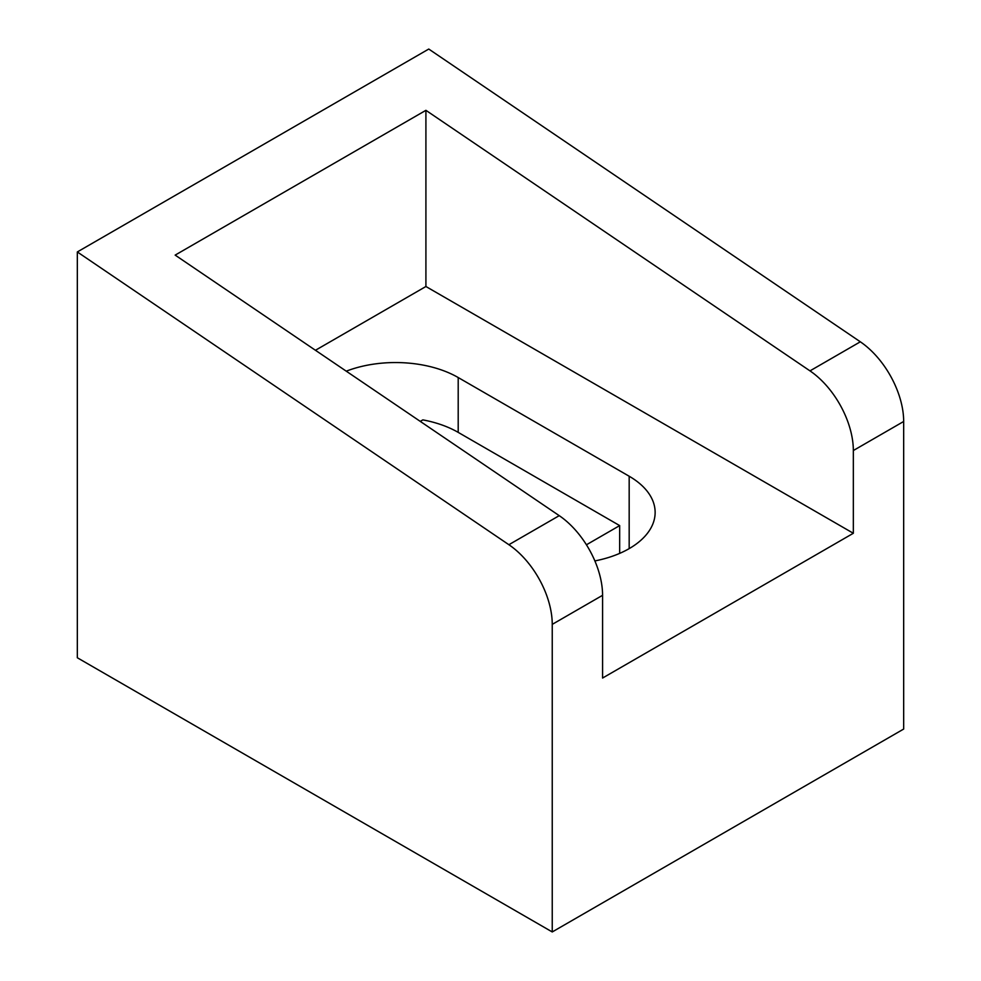 <?xml version="1.0" encoding="UTF-8"?>
<svg xmlns="http://www.w3.org/2000/svg" width="981" height="981" viewBox="0 0 981 981"><rect width="100%" height="100%" fill="white"/><g stroke="black" fill="none" stroke-linecap="round" stroke-linejoin="round"><path stroke-width="1.47" d="M602.579 595.308L552.242 624.37L552.242 931.95L903.673 729.055L903.673 421.474A67.162 38.774 -120 0 0 860.325 341.805L428.758 49.05L77.327 251.945L508.881 544.713L559.231 515.65L175.158 255.109L425.913 110.326L809.987 370.879A67.162 38.774 60 0 1 853.335 450.537L853.335 533.272L602.579 678.043L602.579 595.308A67.162 38.774 -120 0 0 559.231 515.65M552.242 931.95L77.327 657.76L77.327 251.945M346.256 371.174A88.658 51.184 180 0 1 458.201 377.538L629.177 476.239A88.658 51.184 180 0 1 655.136 512.438A88.658 51.184 180 0 1 594.878 560.924M619.673 553.382L619.673 525.595L458.201 432.376A88.658 51.184 0 0 0 422.86 419.88L420.26 421.376M552.242 624.37A67.162 38.774 -120 0 0 508.881 544.713M315.453 350.278L425.913 286.501L425.913 110.326M853.335 533.272L425.913 286.501M619.673 525.595L586.43 544.786M809.987 370.879L860.325 341.805M853.335 450.537L903.673 421.474M629.177 548.624L629.177 476.239M458.201 377.538L458.201 432.376"/></g></svg>

